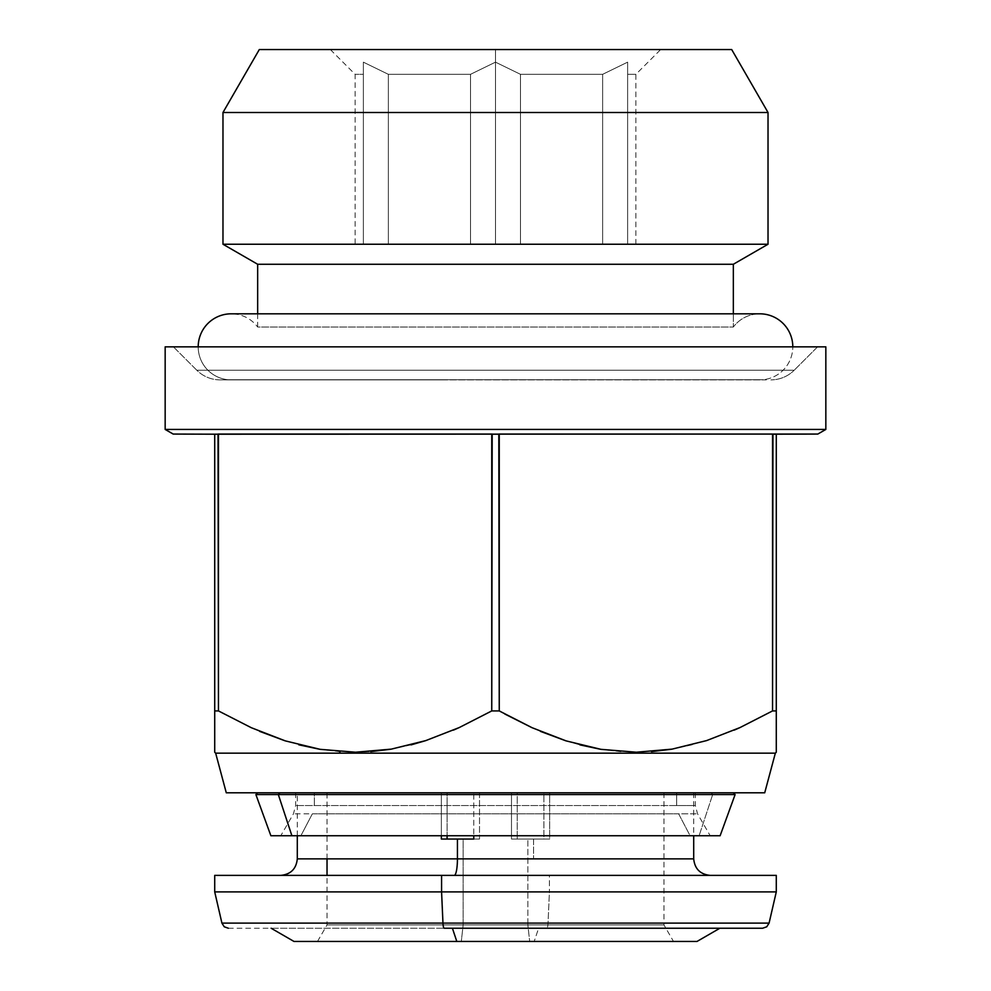 <?xml version="1.0" encoding="UTF-8"?>
<svg xmlns="http://www.w3.org/2000/svg" width="991" height="991" viewBox="0 0 991 991"><rect width="100%" height="100%" fill="white"/><g stroke="black" fill="none" stroke-linecap="round" stroke-linejoin="round"><path stroke-width="0.74" stroke-dasharray="4.96 3.72" d="M257.66 313.813L257.66 327.03L733.34 327.03L733.34 313.813L733.34 327.03L257.66 327.03A33.037 33.037 0 0 0 231.498 313.813A33.037 33.037 0 0 1 257.66 327.03L733.34 327.03A33.037 33.037 0 0 1 759.502 313.813A33.037 33.037 0 0 0 733.34 327.03L257.66 327.03L257.66 313.813M495.5 62.148L470.514 74.325L495.5 62.148L495.5 49.55L495.5 62.148L520.486 74.325L602.652 74.325L627.637 62.148L627.637 244.244L635.888 244.244L602.652 244.244L627.637 244.244L627.637 62.148L627.637 244.244L635.888 244.244L627.637 244.244L627.637 74.325L635.888 74.325L627.637 74.325L627.637 244.244L627.637 62.148L627.637 244.244L585.508 244.244L602.652 244.244L602.652 74.325L602.652 244.244L495.5 244.244L520.486 244.244L520.486 74.325L520.486 244.244L470.514 244.244L495.5 244.244L495.5 62.148L495.5 244.244L447.201 244.244L470.514 244.244L470.514 74.325L388.348 74.325L470.514 74.325L495.5 62.148L470.514 74.325L470.514 244.244L355.112 244.244L388.348 244.244L388.348 74.325L363.363 62.148L388.348 74.325L470.514 74.325L388.348 74.325L388.348 244.244L363.363 244.244L363.363 62.148L363.363 74.325L363.363 62.148L388.348 74.325L363.363 62.148L363.363 244.244L363.363 74.325L355.112 74.325L363.363 74.325L363.363 244.244L355.112 244.244L363.363 244.244L363.363 74.325L355.112 74.325L363.363 74.325L363.363 244.244L363.363 62.148L363.363 244.244L388.348 244.244L388.348 74.325L388.348 244.244L470.514 244.244L470.514 74.325L470.514 244.244L495.5 244.244L495.5 62.148L495.5 244.244L520.486 244.244L520.486 74.325L495.5 62.148L495.5 49.55L330.337 49.55L495.5 49.55L495.5 62.148L520.486 74.325L520.486 244.244L602.652 244.244L602.652 74.325L520.486 74.325L495.5 62.148M227.93 379.714L763.07 379.714A33.037 33.037 0 0 0 792.8 346.85A33.037 33.037 0 0 1 763.07 379.714L227.93 379.714A33.037 33.037 0 0 1 224.623 379.887L766.377 379.887A33.037 33.037 0 0 1 763.07 379.714A33.037 33.037 0 0 0 766.377 379.887L220.138 379.887A33.037 33.037 0 0 1 196.788 370.213L794.212 370.213A33.037 33.037 0 0 1 770.862 379.887A33.037 33.037 0 0 0 794.212 370.213L196.788 370.213L173.425 346.85L817.575 346.85L794.212 370.213L817.575 346.85L165.163 346.85L825.837 346.85L173.425 346.85L817.575 346.85L173.425 346.85L196.788 370.213L794.212 370.213L196.788 370.213A33.037 33.037 0 0 0 220.138 379.887L224.623 379.887A33.037 33.037 0 0 0 227.93 379.714L763.07 379.714L227.93 379.714A33.037 33.037 0 0 1 198.2 346.85A33.037 33.037 0 0 0 227.93 379.714M228.364 928.233L546.797 928.233A6.603 1.264 90 0 0 548.035 923.117L769.078 923.117L548.035 923.117L549.423 891.9L776.287 891.9L549.423 891.9L549.423 875.387L214.713 875.387L549.423 875.387L549.423 891.9L214.713 891.9L549.423 891.9L548.035 923.117L221.922 923.117M454.262 875.387L710.213 875.387L454.262 875.387M693.7 858.863L297.461 858.863M527.856 924.937L327.03 924.937L463.144 924.937L463.144 839.043L447.09 839.043L463.144 839.043L463.144 924.937L327.03 924.937L527.856 924.937L529.69 941.45L317.492 941.45L461.31 941.45L463.144 924.937L461.31 941.45L673.508 941.45L317.492 941.45L673.508 941.45L529.69 941.45L527.856 924.937L663.97 924.937L463.144 924.937L663.97 924.937L527.856 924.937L527.856 839.043L527.856 924.937M511.492 839.043L543.91 839.043L543.91 792.8L663.958 792.8L473.785 792.8L473.785 835.747L473.785 792.8L693.7 792.8L473.785 792.8L479.508 792.8L479.508 839.043L463.144 839.043L479.508 839.043L479.508 792.8L663.97 792.8L543.91 792.8L543.91 839.043L511.492 839.043L511.492 792.8L511.492 839.043L549.646 839.043L549.646 792.8L693.7 792.8L543.91 792.8L549.646 792.8L549.646 839.043L533.567 839.043L533.567 858.863L533.567 839.043L511.492 839.043M297.3 792.8L441.354 792.8L441.354 835.747L441.354 792.8L447.09 792.8L447.09 835.747L447.09 792.8L327.03 792.8L517.215 792.8L297.3 792.8L517.215 792.8L517.215 839.043L517.215 792.8L297.3 792.8L297.3 835.747M538.596 928.233L271.113 928.233L538.596 928.233L534.199 941.45L538.596 928.233M697.007 941.45L293.993 941.45L697.007 941.45M312.351 813.834L678.649 813.834L690.108 835.747L280.787 835.747L300.892 835.747L312.351 813.834L300.892 835.747L710.014 835.747L280.986 835.747L710.213 835.747L690.108 835.747L678.649 813.834L697.565 813.834L312.351 813.834L695.756 813.834M314.358 805.572L695.348 805.572L676.642 805.572L676.642 792.8L295.838 792.8L695.162 792.8L314.358 792.8L314.358 805.572L314.358 792.8L295.652 792.8L676.642 792.8L676.642 805.572L295.652 805.572L693.564 805.572M712.678 794.571L735.111 794.571L712.678 794.571L711.067 792.8L257.66 792.8L711.067 792.8L712.678 794.571L255.889 794.571L712.678 794.571L699.101 835.747L712.678 794.571M720.123 835.747L270.877 835.747M165.163 429.437L825.837 429.437L165.163 429.437M214.713 434.058L173.177 434.058L214.713 434.058M218.466 434.207L214.713 434.207L218.466 434.207L218.466 710.931L214.713 710.931L214.713 434.207L214.713 710.931L218.466 710.931L218.466 434.207M492.18 434.058L218.032 434.058L492.18 434.058M499.253 710.931L498.82 434.058L772.968 434.058L772.534 710.931L739.732 727.691L772.534 710.931L776.287 710.931L776.287 434.207L776.287 710.931L772.534 710.931L772.534 434.207L817.823 434.058L491.747 434.207L499.253 434.207L499.253 710.931L491.747 710.931L491.747 434.207L491.747 710.931L499.253 710.931L504.791 714.015M776.287 749.221L776.287 743.56M776.287 710.931L776.287 727.592L776.287 710.931M734.207 730.132L706.187 740.723L736.263 729.24M671.502 749.221L692.3 744.761M600.286 749.221L620.465 751.661M565.551 740.711L579.946 744.885M531.833 727.592L540.714 731.482M458.957 727.691L491.747 710.931L458.957 727.691M425.449 740.711L454.175 729.81M390.714 749.221L411.513 744.761M355.112 752.219L370.77 751.636L355.112 752.219M319.498 749.221L339.442 751.636M251.107 727.617L260.162 731.569M214.713 727.592L214.713 749.221M214.713 743.869L214.713 740.735M775.346 753.16L215.654 753.16L775.346 753.16M764.718 792.8L226.282 792.8L764.718 792.8M453.432 730.132L425.412 740.723M411.092 744.873L390.689 749.233M340.161 751.686L319.523 749.233M259.679 731.37L251.157 727.642M691.879 744.873L671.477 749.233M620.948 751.686L600.311 749.233M580.181 744.947L565.588 740.723M540.467 731.37L531.746 727.555M772.968 434.058L498.82 434.058L772.968 434.058M776.287 740.735L776.287 727.592M220.138 379.887L441.775 379.887L220.138 379.887M271.088 835.747L719.912 835.747M676.642 805.572L297.436 805.572M295.244 813.834L678.649 813.834M693.539 858.863L297.3 858.863M442.965 923.117L548.035 923.117A6.603 1.264 -90 0 1 546.797 928.233L444.203 928.233M473.785 839.043L479.508 839.043L473.785 839.043M441.354 839.043L447.09 839.043L441.354 839.043M627.637 244.244L627.637 62.148L602.652 74.325L602.652 244.244L627.637 244.244M602.652 74.325L520.486 74.325L602.652 74.325L627.637 62.148L602.652 74.325M627.637 74.325L627.637 62.148L627.637 74.325L635.888 74.325L627.637 74.325M495.5 49.55L259.308 49.55L495.5 49.55M768.025 112.491L222.975 112.491L768.025 112.491M768.025 244.244L222.975 244.244L768.025 244.244M733.34 264.263L257.66 264.263L733.34 264.263M330.337 49.55L355.112 74.325L355.112 244.244M317.492 941.45L327.03 924.937L327.03 875.387M327.03 858.863L327.03 792.8M693.7 792.8L693.7 835.747M295.652 792.8L295.652 805.572L293.435 813.834L280.787 835.747M695.348 792.8L695.348 805.572L697.565 813.834L710.213 835.747M663.97 792.8L663.97 924.937L673.508 941.45M759.763 313.813L231.237 313.813M635.888 244.244L635.888 74.325L660.663 49.55"/><path stroke-width="1.49" d="M257.66 264.263L257.66 313.813L257.66 264.263L733.34 264.263L257.66 264.263L222.975 244.244L257.66 264.263M733.34 313.813L733.34 264.263L768.025 244.244L222.975 244.244L768.025 244.244L768.025 112.491L222.975 112.491L222.975 244.244L222.975 112.491L768.025 112.491L731.692 49.55L259.308 49.55L222.975 112.491L259.308 49.55L731.692 49.55L768.025 112.491L768.025 244.244L733.34 264.263L733.34 313.813M792.8 346.85A33.037 33.037 0 0 0 759.502 313.813A33.037 33.037 0 0 1 792.8 346.85M231.498 313.813A33.037 33.037 0 0 0 198.2 346.85A33.037 33.037 0 0 1 231.498 313.813M548.035 923.117L442.965 923.117A6.603 1.264 90 0 0 444.203 928.233L546.797 928.233M297.461 858.863L457.433 858.863A16.513 3.171 -90 0 1 454.262 875.387A16.513 3.171 90 0 0 457.433 858.863L693.7 858.863C694.716 868.859 700.228 874.359 710.213 875.387M447.09 839.043L447.09 835.747L447.09 839.043M452.404 928.233L456.801 941.45L697.007 941.45L456.801 941.45L452.404 928.233M441.577 891.9L442.965 923.117L769.078 923.117L766.749 926.796L762.636 928.233L444.203 928.233A6.603 1.264 -90 0 1 442.965 923.117L441.577 891.9L776.287 891.9L441.577 891.9L441.577 875.387L441.577 891.9L214.713 891.9L441.577 891.9M776.287 875.387L441.577 875.387L776.287 875.387L776.287 891.9L769.078 923.117M457.433 839.043L457.433 858.863L457.433 839.043L441.354 839.043L441.354 835.747L441.354 839.043L473.785 839.043L457.433 839.043M473.785 835.747L473.785 839.043L473.785 835.747M257.66 792.8L255.889 794.571L270.877 835.747L291.899 835.747L278.322 794.571L255.889 794.571L278.322 794.571L279.933 792.8L278.322 794.571L291.899 835.747L720.123 835.747L735.111 794.571L278.322 794.571L735.111 794.571L733.34 792.8M776.287 752.157L775.346 753.16L764.718 792.8L226.282 792.8L215.654 753.16L226.282 792.8L764.718 792.8L775.346 753.16L215.654 753.16L775.346 753.16L776.287 752.219L776.287 710.931L772.534 710.931L740.029 727.555L706.62 740.587L672.071 749.134L636.358 752.219L600.93 749.332L566.059 740.872L532.043 727.691L499.253 710.931L491.747 710.931L459.254 727.555L425.833 740.587L391.284 749.134L355.571 752.219L320.143 749.332L285.272 740.872L251.268 727.691L218.466 710.931L214.713 710.931L214.713 752.219L215.654 753.16L214.713 752.219L214.713 743.869M214.713 711.228L214.713 434.207L214.713 710.931L218.466 710.931L218.466 434.207L173.177 434.058L165.163 429.437L165.163 346.85L165.163 429.437L825.837 429.437L825.837 346.85L165.163 346.85L825.837 346.85L825.837 429.437L165.163 429.437L173.177 434.058L214.713 434.207L817.823 434.058L825.837 429.437L817.823 434.058L772.534 434.207L772.534 710.931L776.287 710.931L776.287 434.207L776.287 711.228M499.253 710.931L499.253 434.207L491.747 434.207L491.747 710.931L499.253 710.931L532.043 727.691L566.059 740.872L600.93 749.332L636.358 752.219L672.071 749.134L706.62 740.587L740.029 727.555L772.534 710.931L772.968 434.058L498.82 434.058L499.253 710.931L531.833 727.592M776.287 743.56L776.287 752.219M776.287 727.567L776.287 749.233M736.263 729.24L739.893 727.617M651.558 751.636L671.502 749.221M579.946 744.885L600.286 749.221M540.714 731.482L565.551 740.711M504.791 714.015L531.746 727.555M454.175 729.81L459.118 727.617M411.513 744.761L425.449 740.711M390.689 749.233L370.733 751.636L390.714 749.221M339.442 751.636L340.161 751.686M298.811 744.798L319.498 749.221M260.162 731.569L284.776 740.711L259.679 731.37M214.713 749.233L214.713 710.931M214.713 740.735L214.713 727.543M459.068 727.642L453.432 730.132M425.412 740.723L411.092 744.873M319.523 749.233L299.393 744.947M739.843 727.642L734.207 730.132M671.477 749.233L651.521 751.636M600.311 749.233L580.181 744.947M565.588 740.723L540.467 731.37M776.287 710.931L776.287 740.735M492.18 434.058L218.032 434.058L218.466 710.931L251.268 727.691L285.272 740.872L320.143 749.332L355.571 752.219L391.284 749.134L425.833 740.587L459.254 727.555L491.747 710.931L492.18 434.058M719.912 835.747L271.088 835.747M297.3 835.747L297.3 858.863L693.539 858.863M214.713 875.387L441.577 875.387L214.713 875.387L214.713 891.9L221.922 923.117L442.965 923.117L221.922 923.117L224.251 926.796L228.364 928.233M293.993 941.45L456.801 941.45L293.993 941.45L271.113 928.233M759.763 313.813L231.237 313.813M297.3 858.863C296.284 868.859 290.772 874.359 280.787 875.387L280.787 875.387M327.03 875.387L327.03 858.863M719.887 928.233L697.007 941.45M693.7 835.747L693.7 858.863"/></g></svg>
